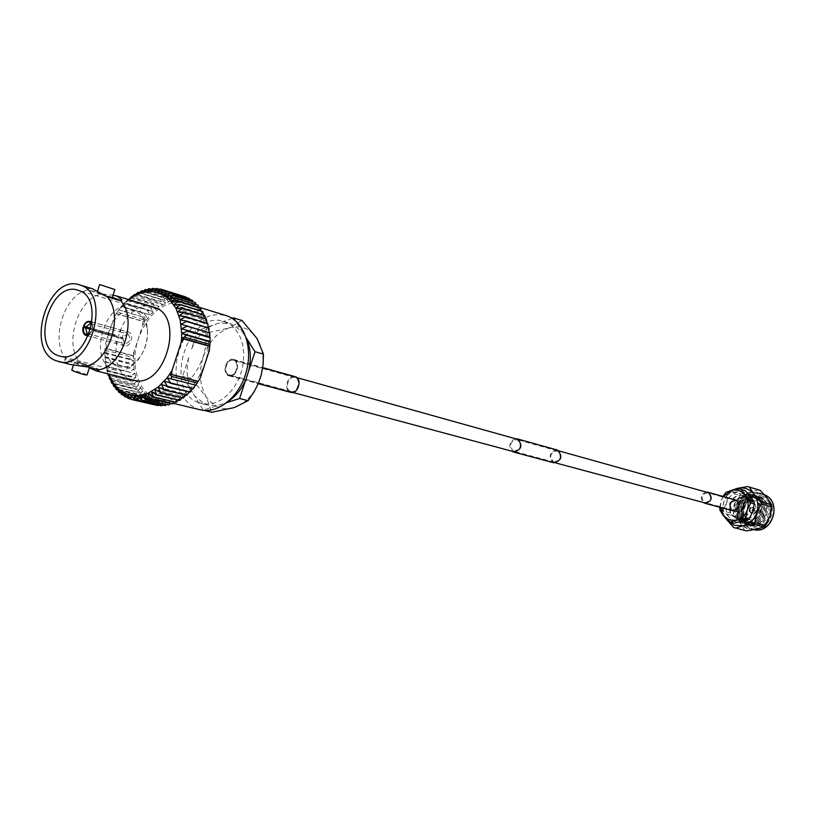 <?xml version="1.0" encoding="UTF-8"?>
<svg xmlns="http://www.w3.org/2000/svg" width="815" height="815" viewBox="0 0 815 815"><rect width="100%" height="100%" fill="white"/><g stroke="black" fill="none" stroke-linecap="round" stroke-linejoin="round"><path stroke-width="0.61" stroke-dasharray="4.08 3.06" d="M236.808 369.735C238.021 364.723 236.9 361.453 233.467 359.904C230.105 359.395 227.568 361.289 225.847 365.568C224.624 370.591 225.755 373.871 229.229 375.399C232.56 375.878 235.087 373.993 236.808 369.735M738.91 507.022C739.684 503.752 738.675 501.531 735.884 500.369C733.194 499.901 731.249 501.062 730.046 503.833C729.272 507.124 730.301 509.334 733.113 510.485C735.782 510.934 737.718 509.772 738.91 507.022M513.481 451.194L513.837 451.306C520.938 449.31 522.109 445.428 517.352 439.682L517.046 439.58C509.935 441.536 508.743 445.408 513.481 451.194M553.63 461.973L553.986 462.085C560.934 460.18 562.065 456.431 557.379 450.858L557.083 450.766C550.115 452.62 548.964 456.359 553.63 461.973M515.375 438.725C509.457 441.567 508.315 445.734 511.952 451.194M556.951 449.972C549.351 452.396 548.169 456.624 553.395 462.665M228.944 374.819L229.341 374.951C235.83 377.09 240.191 362.502 233.671 360.464L233.345 360.362C226.855 358.162 222.434 372.72 228.944 374.819M290.578 391.363L290.965 391.485C297.363 393.594 301.54 379.627 295.122 377.63L294.796 377.518C288.398 375.358 284.16 389.305 290.578 391.363M233.966 359.568L233.599 359.446C226.305 356.97 221.323 373.352 228.648 375.715L229.107 375.858C236.401 378.272 241.301 361.86 233.966 359.568M294.663 376.561C287.532 374.778 283.284 389.988 290.293 392.219M87.898 365.792C81.164 363.327 76.681 362.043 74.481 361.941L76.264 362.889C83.028 365.365 87.511 366.658 89.711 366.75L87.898 365.792M87.032 374.981L85.229 374.014C78.78 371.62 74.297 370.336 71.802 370.163M112.327 297.343L102.099 293.94C78.423 297.068 63.275 343.726 79.819 362.339L66.025 358.875C49.481 340.13 64.742 293.084 88.478 289.875L106.836 296.65M102.099 293.94L88.478 289.875M206.226 333.101L205.594 346.701L203.22 356.97L198.167 368.248L191.362 378.374L208.895 400.379L214.213 405.086L218.277 407.215L223.768 408.641L229.565 408.641L234.262 407.592C246.12 403.282 254.759 393.625 260.179 378.608C264.773 363.276 263.734 349.91 257.041 338.52C249.675 327.987 240.13 324.533 228.383 328.17L206.226 333.101L197.658 330.595L191.515 349.309C196.323 338.052 203.241 330.085 212.277 325.419L218.675 323.147L230.533 323.524L242.289 331.674L235.311 320.672M242.024 320.509L228.383 328.17C216.79 332.775 208.395 342.371 203.22 356.97C198.728 371.823 199.644 384.935 205.971 396.324L211.819 412.268M112.175 297.801L96.975 292.829L105.573 295.906M186.696 303.424L185.667 303.078C164.885 299.665 149.104 311.503 138.336 338.612C129.809 363.47 137.684 391.984 155.461 398.759L159.139 399.941C179.076 402.365 194.316 390.416 204.871 364.101C213.805 338.266 204.83 309.201 186.696 303.424M200.195 409.782L196.537 408.6L189.722 404.556L184.027 398.464L179.718 390.65L176.987 381.502L175.948 371.467L176.651 361.004L179.045 350.623L183.039 340.792L188.418 331.99L194.958 324.635L202.344 319.083L210.239 315.609L218.247 314.396L226 315.537M198.514 402.62C162.328 390.1 187.878 308.62 224.013 321.538L230.991 325.083L236.055 330.055L239.997 336.575L242.626 344.348L243.787 353.007L243.43 362.115L241.576 371.253L238.296 379.963L233.762 387.818L228.2 394.44L221.884 399.523L215.109 402.824L208.222 404.199L198.514 402.62M188.846 357.439L182.703 376.133L191.046 390.018C186.757 380.31 186.024 369.45 188.846 357.439M229.127 400.736L224.492 403.333L218.002 405.422L208.161 405.208L205.136 404.24L194.704 396.09L191.046 390.018L203.169 410.2L227.008 402.529M70.936 364.631L68.093 363.724L64.619 360.138L65.74 358.804L64.996 358.967L68.959 361.055L84.149 366.312M133.833 306.786C141.545 310.016 146.058 317.249 147.352 328.486C148.055 339.458 145.314 349.482 139.121 358.559C131.908 367.993 124.012 371.854 115.424 370.132L113.367 369.46C86.461 360.25 106.001 296.955 132.855 306.46L133.833 306.786M117.594 366.373C125.632 369.022 133.151 365.833 140.149 356.807C145.569 348.871 147.963 340.11 147.352 330.523C146.221 320.692 142.279 314.356 135.514 311.513C111.93 301.428 93.47 358.101 117.594 366.373M90.903 323.82L120.274 332.031L90.934 323.901M91.861 323.799L92.452 329.454L92.594 326.632L91.728 324.574M92.452 329.454L121.812 337.502L121.496 338.47L92.136 330.442L88.978 334.323M89.263 333.59L92.136 330.442M87.735 333.712L117.136 341.658L88.254 333.773M128.118 334.14C131.297 338.734 130.339 341.964 125.225 343.849L124.98 343.767C121.812 339.162 122.79 335.933 127.904 334.069L128.118 334.14M92.115 321.996L120.915 330.085L92.105 322.068M128.75 332.214L128.454 332.123C122.668 330.146 118.542 343.808 124.349 345.692L124.705 345.805C130.492 347.74 134.567 334.048 128.75 332.214M124.705 345.805L86.033 335.322M90.699 329.148L113.642 335.434L113.957 334.466L83.487 326.102M91.494 288.449L87.898 288.581L88.193 289.794M102.374 294.021L113.02 295.213M133.365 380.136L130.879 379.332C99.695 368.563 122.26 295.906 153.393 306.99M98.472 369.888L99.124 369.725C97.688 368.4 91.351 365.966 80.104 362.41L89.365 367.82M104.962 348.514L104.809 353.078L104.962 348.514L133.609 356.074L130.899 356.929L129.493 359.007L133.466 360.556L133.609 356.074L131.949 355.299L133.996 351.876L142.676 325.338L150.011 314.885L159.037 306.674L168.99 301.601L179.178 300.042L188.866 302.161L186.187 297.414M246.232 337.889L242.289 331.674L246.283 338.052M232.163 318.37L197.658 330.595M191.362 378.374L182.703 376.133M203.984 410.393L203.169 410.2M245.916 379.281L248.667 370.937M116.28 313.734L114.181 317.208L116.28 313.734L143.012 321.436L142.676 325.338M118.786 309.995L116.351 313.592L118.786 309.995L143.185 317.096L143.114 319.551L144.805 321.803L143.012 321.436M128.77 299.614L118.878 309.934L143.185 317.096M188.907 298.259L188.866 302.161L194.693 305.574L199.797 310.484L205.706 320.315L209.119 332.469L209.863 341.424L209.374 350.389M200.368 377.793L195.794 385.189M133.609 356.074L133.996 351.876M105.369 344.236L114.181 317.208M107.835 373.8L105.869 366.129L104.809 353.078L105.522 362.838L108.415 373.942M167.136 377.814L195.518 385.067L186.594 394.226L176.6 400.185L166.28 402.559L156.399 401.204L147.658 396.263L140.659 388.154L135.881 377.467L134.088 369.287L133.466 360.556L127.894 362.655L104.941 356.715M131.949 355.299L105.043 348.188M104.952 350.104L130.899 356.929M129.493 359.007L104.901 352.579M104.809 353.078L133.466 360.556M143.114 319.551L117.35 312.094M116.351 313.592L144.805 321.803M118.878 309.934L121.282 306.634L144.021 313.317L147.311 318.217M121.282 306.634L124.288 303.119L147.006 309.853L150.011 314.885L121.598 306.246M124.288 303.119L127.466 299.93L150.164 306.715L152.874 311.829L147.332 309.506L124.624 302.762M127.466 299.93L127.537 300.623L128.525 299.543M130.797 297.078L153.464 303.913L155.889 309.089L150.51 306.399L127.812 299.604M134.251 294.592L156.898 301.479L159.037 306.674L153.831 303.638L131.847 296.996M137.806 292.504L160.433 299.421L162.287 304.616L157.275 301.234L135.514 294.612M141.433 290.812L164.039 297.77L165.608 302.915L160.82 299.227L139.284 292.636M145.111 289.549L167.686 296.528L168.99 301.601L164.426 297.618L143.145 291.057M148.788 288.714L171.354 295.723L172.393 300.674L168.084 296.426L147.077 289.926M152.466 288.327L175.011 295.346L175.796 300.154L171.751 295.662L151.04 289.223M156.093 288.378L178.617 295.417L179.178 300.042L175.398 295.336L155.033 288.989M159.638 288.887L182.153 295.927L182.499 300.338L179.005 295.448L159.017 289.203M185.596 296.874L185.728 301.051L182.529 296.008L162.98 289.896M130.787 398.993L150.979 403.751L156.399 401.204L153.994 404.78L131.042 399.37M127.14 397.333L147.739 402.203L153.322 399.941L150.622 403.608L127.66 398.189M123.727 395.275L144.683 400.236L150.408 398.291L147.403 402.009L124.43 396.579M120.559 392.82L141.82 397.883L147.658 396.263L144.367 400.002L121.384 394.552M117.645 389.998L139.182 395.153L145.101 393.889L141.525 397.608L118.542 392.127M114.996 386.819L136.777 392.076L142.768 391.18L138.917 394.847L115.913 389.326M112.633 383.325L134.638 388.673L140.659 388.154L136.543 391.73L113.54 386.178M110.555 379.535L132.774 384.986L138.805 384.843L134.424 388.297L111.431 382.704M108.792 375.481L131.184 381.023L137.205 381.267L132.59 384.568L109.587 378.924M106.918 371.08L129.901 376.825L135.881 377.467L131.032 380.585L108.049 374.89M105.95 366.618L134.842 373.464L129.779 376.357L106.796 370.611M105.298 361.992L134.088 369.287L128.841 371.946L105.869 366.129M104.962 357.235L133.629 364.977L128.21 367.361L105.247 361.493M127.894 362.655L127.914 363.164M192.055 300.073L191.861 303.669L189.701 299.339M195.03 302.304L194.693 305.574L192.992 301.662M197.79 304.922L197.352 307.856L196.028 304.382M200.317 307.917L199.797 310.484L198.809 307.459M202.599 311.279L202.018 313.459L201.305 310.882M204.606 314.957L203.995 316.74L203.516 314.621M206.317 318.94L205.706 320.315L205.411 318.665M207.723 323.178L207.132 324.156L206.979 322.954M208.813 327.661L208.273 328.211L208.212 327.487M192.411 388.877L192.951 389.01M189.131 392.29L189.722 391.495L189.814 392.463M185.657 395.356L186.594 394.226L186.503 395.56M182.03 398.036L183.344 396.589L183.059 398.291M178.281 400.328L180.003 398.586L179.494 400.613M174.42 402.192L176.6 400.185L175.857 402.529M170.488 403.619L173.157 401.388L172.159 404.016M166.505 404.607L169.714 402.182L168.45 405.065M162.491 405.137L166.28 402.559L164.742 405.666M158.487 405.208L162.898 402.518L161.085 405.819M154.493 404.811L159.597 402.06L157.489 405.524M91.983 322.974L92.299 329.525M91.983 330.513L88.662 335.108M92.696 329.678L123.136 338.011L122.821 338.979L92.38 330.666M90.659 329.291L114.956 335.943L115.272 334.975L90.923 328.292M121.496 338.47L122.821 338.979M123.136 338.011L121.812 337.502M113.642 335.434L114.956 335.943M115.272 334.975L113.957 334.466M116.474 341.404L115.842 343.349M116.504 343.604L117.136 341.658M120.274 332.031L120.915 330.085M120.253 329.841L119.622 331.776M104.952 357.571L133.629 364.977M105.4 361.952L134.088 369.287M106.133 366.2L134.842 373.464M107.173 370.275L135.881 377.467M108.487 374.136L137.205 381.267M110.076 377.773L138.805 384.843M111.94 381.135L140.659 388.154M114.039 384.201L142.768 391.18M116.382 386.962L145.101 393.889M118.939 389.366L147.658 396.263M121.7 391.424L150.408 398.291M124.634 393.095L153.322 399.941M127.721 394.368L156.399 401.204M130.93 395.234L159.597 402.06M134.251 395.683L162.898 402.518M137.654 395.713L166.28 402.559M141.107 395.326L169.714 402.182M144.571 394.501L173.157 401.388M148.045 393.268L176.6 400.185M151.478 391.628L180.003 398.586M154.84 389.59L183.344 396.589M158.12 387.166L186.594 394.226M161.278 384.385L189.722 391.495M164.294 381.257L192.707 388.439M181.001 324.217L209.119 332.469M180.166 319.887L208.273 328.211M179.035 315.751L207.132 324.156M177.609 311.86L205.706 320.315M175.897 308.223L203.995 316.74M173.921 304.892L202.018 313.459M171.7 301.866L199.797 310.484M169.245 299.197L197.352 307.856M166.576 296.894L194.693 305.574M163.733 294.969L191.861 303.669M160.728 293.441L188.866 302.161M157.58 292.32L185.728 301.051M154.32 291.607L182.499 300.338M150.989 291.322L179.178 300.042M147.586 291.454L175.796 300.154M144.163 291.994L172.393 300.674M140.74 292.952L168.99 301.601M137.338 294.296L165.608 302.915M133.986 296.039L162.287 304.616M130.706 298.158L159.037 306.674M127.537 300.623L155.889 309.089M124.491 303.424L152.874 311.829M121.598 306.532L150.011 314.885M753.243 513.063L754.975 512.89L756.137 511.351L755.923 509.436L754.67 508.448C751.603 509.161 751.135 510.699 753.243 513.063M752.816 507.939C754.934 510.292 754.466 511.84 751.399 512.564L751.247 512.523C749.128 510.149 749.606 508.611 752.673 507.898L752.816 507.939M753.009 507.368C755.658 510.312 755.067 512.238 751.236 513.155L751.053 513.093C748.404 510.139 749.005 508.203 752.836 507.317L753.009 507.368M752.907 507.338C755.556 510.282 754.965 512.207 751.135 513.124L750.941 513.063C748.302 510.109 748.893 508.183 752.734 507.287L752.907 507.338M748.781 519.359L749.474 519.573C759.814 522.812 765.438 504.19 755.067 501.042L754.588 500.889C744.227 497.445 738.38 516.089 748.781 519.359M750.309 499.687C760.721 502.845 755.067 521.569 744.686 518.309L744.003 518.096C733.561 514.815 739.439 496.08 749.831 499.534L750.309 499.687M762.962 496.416C745.43 489.458 734.488 521.386 752.418 527.132C769.992 534.426 781.147 501.959 762.962 496.416M752.286 525.858C736.067 520.714 745.256 491.751 761.393 497.191L762.045 497.405C778.182 502.254 769.533 531.176 753.447 526.215L752.286 525.858M747.813 500.39L756.483 498.118C741.956 495.174 736.444 520.255 750.187 523.128L750.37 523.179C740.601 517.464 739.755 509.864 747.813 500.39C751.287 497.598 755.098 496.671 759.223 497.608L764.022 499.962L767.618 504.098C772.844 514.764 762.045 529.016 751.349 525.675L750.187 525.318C733.948 520.174 743.158 491.139 759.315 496.59L759.305 496.579C742.842 491.088 733.49 520.041 749.454 525.135L750.595 525.481C766.579 530.351 774.861 501.296 758.52 496.376L757.848 496.162C741.375 490.661 732.002 519.664 747.987 524.758L749.128 525.105C765.132 529.974 773.425 500.879 757.064 495.958L756.391 495.744C739.898 490.233 730.515 519.277 746.52 524.381L747.661 524.728C763.675 529.607 771.988 500.461 755.607 495.53L754.934 495.316C738.431 489.805 729.028 518.89 745.042 523.994L746.183 524.351C762.219 529.23 770.542 500.043 754.15 495.102L753.478 494.888C736.943 489.377 727.53 518.503 743.565 523.617L744.706 523.974C760.752 528.854 769.095 499.615 752.673 494.674L752 494.461C739.959 490.324 728.539 507.338 735.639 517.831L733.612 512.421L733.704 506.482C735.996 494.909 751.837 490.773 757.074 501.205L758.775 510.985C753.376 524.106 745.664 526.388 735.639 517.831M756.483 498.118L758.357 498.546C773.771 503.069 764.45 529.995 750.065 524.198C734.009 519.257 744.146 490.712 759.967 496.804M731.992 510.506C727.581 505.453 728.559 501.877 734.926 499.789M741.507 501.571L741.202 501.48C734.142 503.12 733.042 506.675 737.891 512.126L738.258 512.248C745.277 510.536 746.367 506.981 741.507 501.571M750.574 496.62L744.716 492.362L737.555 492.005C732.43 493.442 728.844 496.844 726.817 502.223C725.126 507.725 725.839 512.666 728.977 517.056C732.4 521.192 736.719 522.772 741.945 521.794C747.121 520.408 750.747 516.995 752.805 511.555C754.517 505.993 753.773 501.011 750.574 496.62M759.865 492.688L767.19 497.965C771.194 503.426 772.131 509.62 770.002 516.537C767.435 523.291 762.911 527.519 756.452 529.22C749.943 530.433 744.543 528.456 740.285 523.312C736.373 517.851 735.466 511.718 737.575 504.903C740.091 498.23 744.543 494.012 750.931 492.24L759.865 492.688M759.661 493.248C779.385 499.137 768.871 534.559 749.199 528.558L747.712 528.1C727.866 521.773 739.195 486.29 758.928 493.014L759.661 493.248M743.494 495.938C755.811 499.666 749.128 521.885 736.841 518.055L736.006 517.79C723.639 513.898 730.648 491.649 742.944 495.764L743.494 495.938M744.003 496.08C756.32 499.809 749.637 522.018 737.361 518.187L736.516 517.922C724.158 514.031 731.157 491.802 743.453 495.907L744.003 496.08M767.618 504.098L764.348 499.503L759.122 496.529C742.659 491.038 733.306 519.99 749.27 525.084L750.411 525.441C766.395 530.3 774.688 501.245 758.337 496.325L757.665 496.111C741.192 490.61 731.819 519.613 747.803 524.707L748.944 525.064C764.949 529.933 773.252 500.828 756.88 495.897L756.218 495.683C739.714 490.182 730.332 519.226 746.336 524.33L747.477 524.687C763.492 529.556 771.805 500.41 755.423 495.479L754.751 495.265C738.237 489.754 728.844 518.839 744.859 523.953L746 524.31C762.035 529.19 770.358 499.992 753.967 495.051L753.294 494.837C736.76 489.316 727.347 518.452 743.382 523.566L744.523 523.923C760.568 528.813 768.912 499.564 752.49 494.623L751.817 494.41C742.791 492.963 736.75 496.987 733.704 506.482M725.819 518.564C722.63 513.226 722.019 507.429 723.995 501.164L727.489 494.807L732.838 490.192M729.731 490.987L728.447 492.219L739.48 495.377L737.575 504.903L733.184 513.745L722.09 510.811L723.995 501.164L728.447 492.219M722.09 510.811L722.385 512.88L733.49 515.793L740.285 523.312L744.625 530.229L733.602 527.468M725.574 518.289L722.385 512.88M746.428 530.891L744.625 530.229M733.49 515.793L733.184 513.745M739.48 495.377L740.967 493.961L729.955 490.793M758.5 489.795L750.931 492.24L740.967 493.961M734.04 523.128L728.722 521.58M719.92 510.129L723.618 511.117L728.977 517.056L732.4 522.527M723.618 511.117L723.353 509.243L719.645 508.254M724.657 493.625L728.335 494.664L726.817 502.223L723.353 509.243M728.335 494.664L729.69 493.381L726.012 492.331M743.525 490.08L729.69 493.381M723.251 496.518L721.163 500.665L720.287 507.368M719.747 507.225L721.163 500.665L722.997 496.447M750.37 523.179C764.439 527.448 771.072 501.531 756.483 498.036C741.67 493.197 734.356 519.675 748.904 522.792C762.983 527.071 769.625 501.113 755.026 497.619C740.193 492.769 732.868 519.287 747.437 522.415C761.526 526.694 768.178 500.695 753.559 497.191C738.716 492.341 731.381 518.9 745.959 522.028C760.059 526.317 766.732 500.278 752.092 496.773C737.229 491.914 729.883 518.513 744.482 521.651C754.384 524.779 763.502 510.149 757.074 501.205M750.187 523.128C764.256 527.407 770.888 501.48 756.3 497.985C741.477 493.146 734.172 519.624 748.72 522.751C762.799 527.03 769.442 501.062 754.843 497.568C740.01 492.718 732.685 519.236 747.253 522.364C761.342 526.653 767.995 500.644 753.376 497.14C738.533 492.291 731.187 518.849 745.776 521.987C759.886 526.266 766.548 500.227 751.909 496.722C737.045 491.863 729.7 518.462 744.299 521.6C751.654 522.578 756.473 519.043 758.775 510.985M704.659 502.509L704.985 502.621C711.312 501.052 712.3 497.812 707.94 492.902L707.664 492.81C701.318 494.338 700.309 497.568 704.659 502.509M732.879 510.088L733.194 510.19C739.399 508.682 740.356 505.534 736.067 500.756L735.802 500.675C729.578 502.132 728.6 505.269 732.879 510.088M706.147 492.056C700.89 494.359 699.932 497.833 703.294 502.488M735.67 500.003C728.885 501.928 727.887 505.483 732.675 510.669M733.042 510.781C739.857 509.283 741.039 505.779 736.577 500.298M756.014 512.666L756.565 512.716L756.86 510.2L755.322 511.036L756.014 512.666M756.87 510.822L756.412 512.166L756.87 510.822M763.441 494.99C783.337 501.042 771.133 536.535 751.929 528.548C732.359 522.272 744.299 487.401 763.441 494.99M764.501 494.787L762.646 494.114C742.964 487.411 731.687 522.741 751.471 529.057L749.199 528.558M233.467 359.904L296.843 377.62M518.941 439.723L558.937 450.899M709.366 492.963L735.884 500.369M229.229 375.399L292.789 392.443M515.538 452.162L555.647 462.91M706.513 503.354L733.113 510.485M553.986 462.085L513.837 451.306M557.083 450.766L517.046 439.58M290.965 391.485L229.341 374.951M233.599 359.446L262.725 367.606M229.107 375.858L258.253 383.661M294.796 377.518L233.345 360.362M74.481 361.941L73.431 365.151M89.711 366.75L89.538 367.28M185.667 303.078L198.697 307.102M224.013 321.538L230.533 323.524M64.996 358.967L64.619 360.138M147.352 330.523L147.352 328.486M140.149 356.807L139.121 358.559M117.044 341.638L125.225 343.849M120.284 329.851L128.454 332.123M115.424 370.132L59.801 356.124M209.822 344.623L209.934 343.95M120.62 307.703L121.588 306.308M105.522 362.838L105.593 363.785M92.594 326.632L92.523 325.766M91.056 332.265L90.546 332.978M132.855 306.46L77.853 290.181M119.734 331.807L127.904 334.069M99.124 369.725L98.819 370.642M201.539 403.598L208.161 405.208M159.139 399.941L173.188 403.313M121.578 300.878L121.843 300.063M87.511 289.743L87.898 288.581M96.975 292.829L97.525 291.159M753.396 513.104L751.399 512.564M754.272 513.144L756.565 512.716L757.196 510.404L755.444 508.866M749.474 519.573L744.686 518.309M758.928 493.014L764.49 494.787M741.202 501.48L735.66 499.931M736.841 518.055L737.361 518.187M759.122 496.529L761.393 497.191M751.349 525.675L753.447 526.215M742.944 495.764L743.453 495.907M738.258 512.248L732.695 510.761M754.588 500.889L749.831 499.534M754.67 508.448L752.673 507.898M733.194 510.19L704.985 502.621M735.802 500.675L707.664 492.81"/><path stroke-width="1.22" d="M511.952 451.194L513.644 452.04C521.631 449.788 522.945 445.428 517.596 438.959L515.375 438.725M553.395 462.665L553.793 462.798C561.606 460.638 562.88 456.431 557.613 450.165L556.951 449.972M290.293 392.219L290.741 392.361C297.923 394.725 302.63 379.016 295.407 376.764L294.663 376.561M71.802 370.163L73.574 371.161C80.328 373.657 84.821 374.931 87.032 374.981L89.538 367.28M98.187 369.816C122.24 367.708 138.163 319.011 120.712 300.776L121.924 299.798L117.126 296.13L154.422 307.337C185.871 316.556 164.579 390.09 133.365 380.136L96.353 370.947L98.768 370.805L98.472 369.888L88.927 367.127L70.936 364.631L56.011 360.729C24.542 349.737 48.075 273.606 79.524 284.863L80.553 285.209C112.358 294.51 90.058 371.691 58.517 361.554M79.524 284.863L92.482 288.775L106.836 296.65L120.712 300.776M105.573 295.906L112.175 297.801L114.864 289.549L99.675 284.547L114.874 289.539M198.697 307.102L227.028 315.874C244.256 321.762 253.271 347.852 246.11 372.486C239.162 397.18 217.819 414.234 200.195 409.782L173.188 403.313M91.728 324.574L90.302 322.21L90.496 321.619L91.983 322.974M88.978 334.323L86.196 334.802L89.263 333.59M86.033 335.322L85.351 335.138C83.059 333.61 82.325 330.931 83.161 327.09L90.699 329.148M83.874 326.255C85.31 323.056 87.236 321.619 89.64 321.956L90.271 323.647L85.891 326.917L83.487 326.102C85.055 322.557 87.174 320.967 89.833 321.365L92.115 321.996M57.722 355.442L59.801 356.124C86.899 364.906 106.154 298.616 78.831 290.507L77.853 290.181C50.815 280.574 30.654 346.09 57.722 355.442M113.02 295.213L117.126 296.13M89.365 367.82L96.353 370.947M186.187 297.414L163.092 289.834L160.728 293.441L150.989 291.322L140.74 292.952L133.986 296.039L128.77 299.614M126.152 393.777L127.721 394.368L128.016 398.341L124.634 393.095L126.152 393.777M185.952 297.006L163.458 289.967M203.984 410.393L211.819 412.268L234.262 407.592L248.127 400.654L254.117 391.781L258.233 383.722L261.218 375.094L263.092 364.57L263.479 354.158L255.003 351.703L246.232 337.889M263.479 354.158L257.041 338.52L242.024 320.509L233.538 317.891L232.163 318.37M235.311 320.672L233.538 317.891M248.127 400.654L239.579 398.484L245.916 379.281C241.902 388.653 236.309 395.805 229.127 400.736M227.008 402.529L239.579 398.484M246.283 338.052C250.714 347.761 251.499 358.712 248.667 370.937L255.003 351.703M184.424 337.155L181.602 338.042L181.714 333.335L185.881 334.975L184.424 337.155L209.903 344.429L210.015 337.685L187.521 331.155L181.714 333.335L180.166 319.887L175.897 308.223L169.245 299.197L160.728 293.441L166.413 291.23L189.253 298.443L166.759 291.413L163.733 294.969L169.581 293.064L192.381 300.297L169.907 293.288L166.576 296.894L172.556 295.305L195.335 302.559L172.872 295.57L169.245 299.197L175.327 297.964L198.076 305.228L175.612 298.27L171.7 301.866L177.864 300.99L200.582 308.264L178.118 301.346L173.921 304.892L180.146 304.392L202.833 311.656L180.37 304.769L175.897 308.223L182.153 308.121L204.799 315.374L182.346 308.539L177.609 311.86L183.864 312.145L206.317 318.94L184.027 312.603L179.035 315.751L185.26 316.454L207.856 323.657L185.392 316.933L180.166 319.887L186.34 320.988L208.905 328.15L186.441 321.487L181.001 324.217L209.628 332.846L187.155 326.245L181.521 328.71L209.985 337.155L209.628 332.846M181.205 342.463L181.602 338.042L183.334 338.867L181.205 342.463L172.047 370.387L171.659 374.462L169.785 374.085L172.047 370.387M171.456 378.975L167.136 377.814L169.785 374.085L171.547 376.428L171.456 378.975L195.794 385.189L200.368 377.793L209.374 350.389L209.903 344.429M108.415 373.942L114.039 384.201L118.939 389.366L124.634 393.095L124.766 396.773L127.14 397.333M170.559 382.877L164.294 381.257L167.421 386.422L161.278 384.385L164.1 389.621L158.12 387.166L160.647 392.433L154.84 389.59L156.684 395.092L151.478 391.628L153.414 396.854L148.045 393.268L149.695 398.413L144.571 394.501L145.966 399.533L141.107 395.326L141.841 400.247L137.654 395.713L138.153 400.41L134.251 395.683L134.933 400.165L130.93 395.234L131.042 399.37L127.721 394.368L137.654 395.713L148.045 393.268L158.12 387.166L167.136 377.814L170.559 382.877L193.277 388.623L195.488 385.108M197.22 383.03L171.547 376.428M169.785 374.085L198.137 381.41M171.659 374.462L198.29 381.339M209.781 346.375L183.334 338.867M181.602 338.042L209.761 346.049M210.015 341.913L185.881 334.975M181.714 333.335L209.863 341.424M128.525 299.543L134.628 294.347L133.986 296.039L137.806 292.504L137.338 294.296L141.83 290.66L140.74 292.952L145.498 289.437L144.163 291.994L148.788 288.714L147.586 291.454L152.853 288.306L150.989 291.322L156.47 288.408L154.32 291.607L160.015 288.968L157.58 292.32L163.092 289.834M131.847 296.996L131.164 296.792M135.514 294.612L134.628 294.347M139.284 292.636L138.193 292.3M143.145 291.057L141.83 290.66M147.077 289.926L145.498 289.437M151.04 289.223L149.186 288.653M155.033 288.989L152.853 288.306M159.017 289.203L156.47 288.408M162.98 289.896L160.015 288.968M187.093 325.725L187.155 326.245M187.501 330.625L187.521 331.155M210.015 337.685L209.985 337.155M193.277 388.623L170.233 383.274M167.421 386.422L190.16 392.107L192.411 388.877M190.16 392.107L167.065 386.789M164.1 389.621L186.869 395.244L189.131 392.29M186.869 395.244L163.733 389.937M160.647 392.433L183.436 398.015L185.657 395.356M183.436 398.015L160.26 392.718M157.071 394.857L179.881 400.389L182.03 398.036M179.881 400.389L156.684 395.092M153.414 396.854L176.254 402.345L178.281 400.328M176.254 402.345L153.016 397.037M149.695 398.413L172.566 403.883L174.42 402.192M172.566 403.883L149.298 398.555M145.966 399.533L168.848 404.974L170.488 403.619M168.848 404.974L145.559 399.625M142.238 400.196L165.139 405.626L166.505 404.607M165.139 405.626L141.841 400.247M138.55 400.41L161.472 405.819L162.491 405.137M161.472 405.819L138.153 400.41M134.933 400.165L158.487 405.208M157.866 405.575L134.546 400.114M131.409 399.472L154.493 404.811M128.016 398.341L130.787 398.993M124.766 396.773L121.7 391.424L121.7 394.786L123.727 395.275M121.7 394.786L118.939 389.366L118.837 392.412L120.559 392.82M118.837 392.412L116.382 386.962L116.188 389.652L117.645 389.998M116.188 389.652L114.039 384.201L113.784 386.534L114.996 386.819M113.784 386.534L111.94 381.135L111.645 383.091L112.633 383.325M111.645 383.091L110.076 377.773L109.77 379.342L110.555 379.535M109.77 379.342L108.487 374.136L108.201 375.328L108.792 375.481M108.201 375.328L107.835 373.8M189.701 299.339L189.253 298.443M192.992 301.662L192.381 300.297M196.028 304.382L195.335 302.559M198.809 307.459L198.076 305.228M201.305 310.882L200.582 308.264M203.516 314.621L202.833 311.656M205.411 318.665L204.799 315.374M206.979 322.954L206.48 319.378M208.212 327.487L207.856 323.657M209.109 332.194L208.905 328.15M107.122 296.731C124.583 315.089 108.538 364.224 84.434 366.383M90.302 322.21L91.861 323.799M88.662 335.108L86.023 335.403L86.196 334.802M89.833 321.365L89.64 321.956M92.105 322.068L90.496 321.619M86.044 335.403L88.275 336.004L86.023 335.403M88.254 333.773L87.083 333.457L85.351 335.138M85.544 334.547L83.487 331.685L83.558 327.243L85.565 327.895L87.083 333.457M85.565 327.895L90.659 329.291M90.923 328.292L85.891 326.917M90.271 323.647L90.903 323.82M248.667 370.937L245.916 379.281M181.521 328.71L209.649 336.89M121.282 300.684L112.327 297.343M734.926 499.789L735.965 500.023C740.835 505.463 739.745 509.039 732.695 510.761L731.992 510.506M740.122 489.082L745.165 490.661L739.877 489.01L731.952 490.386L723.251 496.518M720.287 507.368L723.323 515.589L729.15 519.909L736.342 520.337L730.362 522.191L734.04 523.128L747.946 519.95L744.309 518.992L736.342 520.337C741.538 518.941 745.175 515.508 747.253 510.047C748.975 504.444 748.231 499.432 745.022 495.011C741.528 490.875 737.178 489.336 731.952 490.386L726.012 492.331L722.997 496.447M719.747 507.225L719.92 510.129L723.323 515.589L728.722 521.58L730.362 522.191M754.089 502.05L754.374 503.935L750.758 502.916L750.472 501.021L754.089 502.05L750.574 496.62L745.165 490.661M747.885 486.637L760.314 490.426L747.62 486.555L737.504 488.307C744.054 486.983 749.515 488.919 753.906 494.094C757.95 499.626 758.887 505.901 756.727 512.92L754.741 522.67L765.601 525.502L770.002 516.537L771.988 506.899L761.2 503.843L756.727 512.92C754.13 519.776 749.566 524.076 743.036 525.807L734.009 525.257L725.819 518.564M761.2 503.843L760.884 501.755L771.673 504.831L767.19 497.965L760.314 490.426M725.574 518.289L733.602 527.468L746.428 530.891L756.452 529.22L764.083 526.918L753.213 524.106L754.741 522.67M753.213 524.106L743.036 525.807L735.415 528.14M732.838 490.192L737.504 488.307L729.731 490.987M749.443 487.197L753.906 494.094L760.884 501.755M771.673 504.831L771.988 506.899M765.601 525.502L764.083 526.918M744.309 518.992L745.694 517.688L749.321 518.646L752.805 511.555L754.374 503.935M749.321 518.646L747.946 519.95M750.758 502.916L747.253 510.047L745.694 517.688M741.528 489.591L745.022 495.011L750.472 501.021M703.294 502.488L704.822 503.232C711.943 501.459 713.054 497.822 708.143 492.301L706.147 492.056M736.577 500.298L735.67 500.003M732.675 510.669L704.822 503.232M764.49 494.787C782.502 501.612 772.702 534.161 753.987 529.73C772.651 534.11 782.42 501.632 764.501 494.787M296.843 377.62L518.941 439.723M558.937 450.899L709.366 492.963M292.789 392.443L515.538 452.162M555.647 462.91L706.513 503.354M517.26 438.857L557.287 450.053M513.644 452.04L553.793 462.798M262.725 367.606L295.04 376.652M258.253 383.661L290.741 392.361M73.431 365.151L71.791 370.204M97.525 291.159L99.675 284.547M740 489.041L743.637 490.11M747.752 486.596L758.622 489.835M707.848 492.199L735.976 500.074"/></g></svg>
